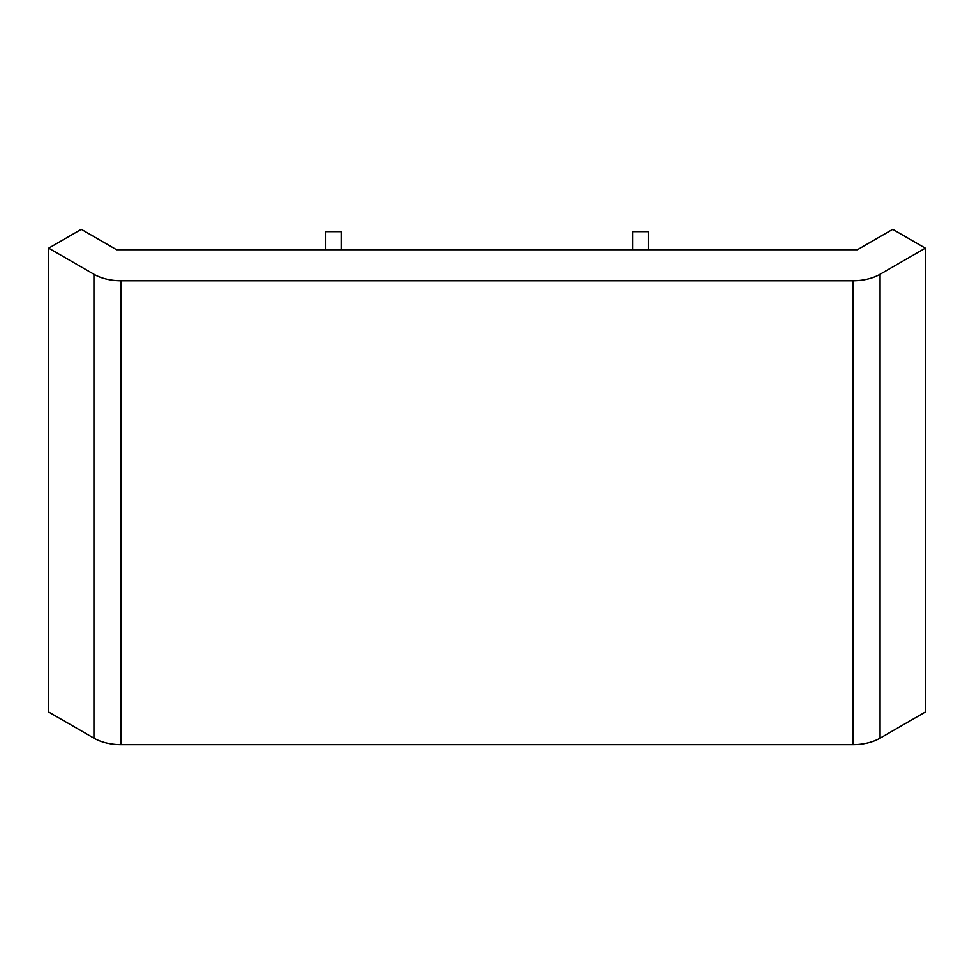 <?xml version="1.0" encoding="UTF-8"?>
<svg xmlns="http://www.w3.org/2000/svg" width="974" height="974" viewBox="0 0 974 974"><rect width="100%" height="100%" fill="white"/><g stroke="black" fill="none" stroke-linecap="round" stroke-linejoin="round"><path stroke-width="1.46" d="M93.918 738.146L48.7 712.043L48.7 248.163L93.918 274.266L93.918 738.146A38.388 22.159 0 0 0 121.056 744.647L852.944 744.647A38.388 22.159 0 0 0 880.082 738.146L925.3 712.043L925.3 248.163L892.732 229.353L857.437 249.734L116.563 249.734L81.268 229.353L48.7 248.163M325.766 249.734L325.766 231.666L341.131 231.666L341.131 249.734M632.869 249.734L632.869 231.666L648.234 231.666L648.234 249.734M880.082 738.146L880.082 274.266A38.388 22.159 180 0 1 852.944 280.755L852.944 744.647M880.082 274.266L925.3 248.163M121.056 744.647L121.056 280.755A38.388 22.159 180 0 1 93.918 274.266M121.056 280.755L852.944 280.755M325.766 231.666L341.131 231.666M648.234 231.666L632.869 231.666"/></g></svg>
